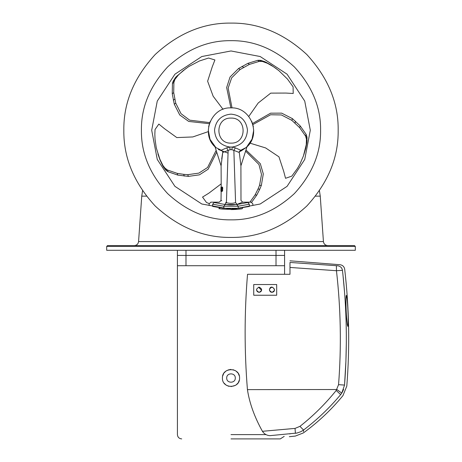 <?xml version="1.0" encoding="UTF-8"?>
<svg xmlns="http://www.w3.org/2000/svg" width="462" height="462" viewBox="0 0 462 462"><rect width="100%" height="100%" fill="white"/><g stroke="black" fill="none" stroke-linecap="round" stroke-linejoin="round"><path stroke-width="0.69" d="M219.265 207.738L219.854 208.564C219.086 209.546 242.793 209.569 242.146 208.564L242.868 207.715L242.146 208.564M242.608 207.756L242.123 207.825M240.523 208.039L238.051 208.304M233.968 208.57L231.762 208.622M230.757 208.622L226.68 208.506M222.493 208.16L229.308 208.605M232.317 208.61L232.779 208.605M239.079 208.206L240.396 208.056M225.242 204.533L236.758 204.533L247.909 202.518C252.212 202.05 252.212 202.05 247.909 202.518L249.347 204.227L249.347 206.439C254.031 205.203 254.031 205.203 249.347 206.439L238.196 208.293L223.804 208.293L212.653 206.439C207.969 205.203 207.969 205.203 212.653 206.439L212.653 204.227L223.804 206.225L225.242 204.533L214.091 202.518C209.794 202.05 209.794 202.05 214.091 202.518L212.653 204.227C207.987 203.765 207.987 203.765 212.653 204.227M226.415 202.656C229.475 203.563 232.53 203.563 235.585 202.656C242.764 199.78 242.764 199.78 235.585 202.656L237.156 204.302C244.519 201.467 244.519 201.467 237.156 204.302C233.056 205.197 228.95 205.197 224.844 204.302C217.481 201.467 217.481 201.467 224.844 204.302L226.415 202.656C219.236 199.78 219.236 199.78 226.415 202.656L228.141 150.369L226.617 147.875L221.234 150.248L222.701 151.559L222.736 152.489L230.145 149.682L231.855 149.682L233.859 150.369L235.383 147.875L232.294 147.031L231.855 149.682M209.136 205.498L209.136 203.875L210.851 202.16L219.3 202.16L221.015 200.479L221.795 200.803M225.699 202.379L226.051 202.523M221.708 158.974L222.54 153.459M222.736 152.489L221.102 165.725L221.194 187.122M221.517 187.376L221.281 191.147L221.107 187.122M221.315 187.376L220.992 191.32L221.477 191.147M221.327 187.202L222.003 187.376L221.413 187.122M221.968 189.611L221.922 190.171M221.668 187.376L221.61 191.285L221.945 191.112L221.645 187.202M222.072 190.846L222.095 187.127L222.459 187.046L222.805 188.225L222.049 187.139M222.095 187.127L222.378 188.456L222.805 188.225M222.748 188.542L222.413 188.248M222.268 188.363L222.736 190.28L222.153 191.476L222.453 190.28L221.991 188.894L222.667 189.42M222.182 187.046L221.8 188.369L222.32 190.338L222.153 190.766L221.962 190.153M222.262 190.327L221.899 190.234M220.928 188.819L221.061 187.122L221.194 191.407M220.946 191.147L221.084 190.679L221.079 191.407M221.027 187.202L221.494 187.122M222.026 191.383L221.806 190.465L222.153 191.476M222.303 189.484L222.372 190.28L222.736 190.28M222.372 190.28L222.066 191.389M222.378 188.456L222.667 188.577M222.303 188.49L222.089 187.688L221.916 188.369L222.176 187.774L222.384 188.577M222.338 188.814L222.268 188.369M221.916 188.369L221.991 188.894M222.701 151.559L222.771 151.923M241.124 150.947L246.148 147.54C261.815 134.985 251.051 106.803 231 107.889C210.949 106.803 200.185 134.985 215.852 147.54L221.234 150.248M246.171 147.517L246.997 146.743L240.956 165.725M246.506 147.211L246.125 147.557M239.252 151.773L241.118 150.953M246.523 147.199L252.056 139.137L253.713 130.163M253.367 126.611L251.721 121.287M210.279 121.287L208.633 126.611M208.287 130.163L210.037 139.362L215.852 147.54M218.41 149.521L228.032 153.13M230.145 149.682L229.706 147.031C220.172 145.322 215.113 139.634 214.541 129.961C215.87 120.363 221.356 115.09 231 114.137C240.644 115.09 246.131 120.363 247.459 129.961C246.887 139.634 241.828 145.322 232.294 147.031L229.706 147.031L226.617 147.875M239.293 151.576L240.766 150.248L235.383 147.875M240.766 150.248L246.148 147.54M250.953 202.183L242.7 202.16L240.985 200.479L240.91 165.725L239.229 151.923M235.585 202.656L233.859 150.369L239.264 152.489M236.758 204.533L238.196 206.225L249.347 204.227C254.013 203.765 254.013 203.765 249.347 204.227M223.804 208.293L223.804 206.225L238.196 206.225L238.196 208.293M276.01 250.288L276.01 265.719L284.58 265.719L284.58 255.434L177.42 255.434L284.58 255.434L284.58 250.288M276.01 265.719L177.42 265.719L177.42 250.288M249.954 143.139L265.633 147.932L278.944 156.826L283.68 171.252L285.533 178.297L291.817 176.132L297.464 168.399L300.098 163.721L303.43 155.954L306.242 144.721L306.473 139.154L305.538 136.042L299.647 127.645L291.863 120.363L281.398 114.94L270.57 114.767L252.905 124.573M291.863 120.363L292.423 118.636L300.208 125.918L306.098 134.315L306.658 135.845L307.034 137.433L306.872 142.55L305.711 148.469L303.857 154.695M252.57 123.481L270.593 113.178L281.664 113.138L292.423 118.636M306.56 142.36L307.12 140.639M248.775 116.459L258.183 103.02L270.749 93.116L285.932 93.064L293.208 93.48L293.093 86.833L287.48 79.077L278.904 70.674L273.412 66.695L267.458 63.3L262.451 61.469L259.199 61.4L249.393 64.403L240.061 69.554L231.67 77.835L228.159 88.08L232.028 107.912M240.061 69.554L238.594 68.492L247.927 63.334L257.732 60.331L259.361 60.268L260.99 60.407L265.621 62.052L271.073 65.073L276.42 68.763M230.89 107.889L226.657 87.566L230.041 77.027L238.594 68.492M265.529 62.376L264.062 61.313M223.036 109.332L213.161 96.235L207.623 81.22L212.272 66.765L214.917 59.973L208.558 58.027L199.445 60.972L188.802 66.528L183.079 70.721L178.424 74.965L174.965 79.331L173.891 82.403L173.718 92.654L175.733 103.124L181.017 113.664L189.674 120.166L209.731 122.615M175.733 103.124L174.272 104.187L172.251 93.722L172.424 83.466L172.869 81.901L175.312 77.749L176.784 76.201L186.215 68.301M209.361 123.695L188.721 121.437L179.741 114.963L174.272 104.187M176.779 76.686L175.312 77.749M208.304 131.612L192.798 136.948L176.802 137.578L164.489 128.69L158.853 124.076L155.036 129.527L154.851 134.327L155.018 139.102L156.283 147.898L159.875 159.251L162.959 165.512L164.917 168.053L167.504 170.028L177.206 173.36L183.703 174.353L187.786 174.676L198.879 173.111L207.582 167.487L216.158 150.369M187.786 174.676L188.34 176.397L177.766 175.081L168.064 171.748L166.713 170.842L165.477 169.779L162.693 165.725L160.06 160.071L157.9 153.944M216.713 152.108L208.137 169.219L199.434 174.838L188.34 176.397M162.959 165.512L163.519 167.238M249.93 202.16L255.036 194.981L257.987 189.108L259.557 185.326L261.498 174.428L258.957 164.501L245.599 151.12M259.557 185.326L261.365 185.326L259.8 189.108L256.843 194.981L251.663 202.24M245.946 150.035L260.308 163.687L263.3 173.914L261.365 185.326M221.211 183.836L208.876 193.156L202.535 197.089L206.497 202.518L209.171 203.551M234.425 209.494L233.662 209.523M233.616 209.523L232.45 209.552M232.409 209.552L201.807 204.002L174.925 186.342L157.265 159.454L151.698 130.267L157.265 101.074L174.925 74.191L201.807 56.531L231 50.964L260.193 56.531L287.075 74.191L304.735 101.074L310.302 130.267L304.735 159.454L287.075 186.342L260.193 204.002L231 209.569M218.786 208.622L219.854 208.778M242.146 208.778L239.662 209.095M239.616 209.095L235.701 209.425M235.66 209.43L231.017 209.569M327.708 245.57C325.26 245.339 323.833 244.011 323.429 241.586L138.571 241.586L141.747 196.142L146.471 196.142M354.452 245.57L107.548 245.57L354.452 245.57L355.313 246.431L106.687 246.431L107.548 245.57M355.313 246.431L355.313 250.288L106.687 250.288L106.687 246.431M231 237.428C203.65 237.797 178.39 227.333 155.22 206.04C133.928 182.877 123.47 157.617 123.833 130.267C123.47 102.916 133.928 77.656 155.22 54.487C178.39 33.195 203.65 22.73 231 23.1C258.35 22.73 283.61 33.195 306.78 54.487C328.072 77.656 338.531 102.916 338.167 130.267C338.531 157.617 328.072 182.877 306.78 206.04C283.61 227.333 258.35 237.797 231 237.428M226.715 378.031C226.478 372.505 235.522 372.505 235.285 378.031C235.522 383.558 226.478 383.558 226.715 378.031M239.322 380.07L238.317 382.496M237.913 383.096L236.099 384.921M235.499 385.325L231.04 386.602M228.961 386.353L226.576 385.372M225.86 384.892L224.151 383.183M222.678 375.976L223.666 373.591M224.151 372.874L225.86 371.171M226.576 370.691L228.961 369.704M229.764 369.548L231 369.456M232.969 369.687L235.499 370.738M236.099 371.142L237.913 372.967M238.317 373.567L239.322 375.987M222.424 378.031C221.956 366.972 240.044 366.972 239.576 378.031C240.044 389.085 221.956 389.085 222.424 378.031M231 438.9L280.295 438.9L231 438.9M276.686 295.241L253.73 295.241L253.73 284.534L276.686 284.534L276.686 295.241M271.979 292.296C275.294 290.586 275.294 288.871 271.979 287.156C268.665 288.871 268.665 290.586 271.979 292.296C278.078 291.603 270.882 282.796 269.41 289.726C269.733 291.458 270.593 292.313 271.979 292.296M258.425 292.203L259.118 292.296C262.439 290.586 262.439 288.871 259.118 287.156C255.804 288.871 255.804 290.586 259.118 292.296L259.811 292.203M256.606 289.177L256.647 290.425M256.872 290.973L257.08 291.291M257.496 291.718L257.836 291.955M260.435 291.938L260.741 291.724M261.174 291.274L261.377 290.962M261.596 290.431L258.656 287.197M337.936 265.806C340.887 264.385 340.887 264.385 337.936 265.806L289.986 262.451C289.986 260.268 289.986 260.268 289.986 262.451L289.986 274.295L247.528 274.295C244.363 312.693 244.329 351.137 247.43 389.628C249.48 403.101 254.475 416.99 262.428 431.3C264.252 434.032 266.788 435.481 270.033 435.649C296.055 437.023 296.055 437.023 270.033 435.649L296.968 433.038L300.722 431.756L303.551 430.047C317.221 419.646 329.597 407.831 340.661 394.6L341.764 393.116L344.542 385.071C347.493 346.754 346.8 308.506 342.463 270.328C341.984 267.781 340.471 266.274 337.936 265.806C340.471 266.274 341.984 267.781 342.463 270.328C345.432 268.901 345.432 268.901 342.463 270.328L336.452 270.715C340.8 308.633 341.499 346.621 338.554 384.673L344.542 385.071C347.551 386.434 347.551 386.434 344.542 385.071L345.917 361.093L346.321 343.081M289.986 260.816L340.153 264.738C342.712 265.194 344.225 266.701 344.692 269.259C349.197 308.137 349.896 347.083 346.8 386.093L342.954 395.616C331.352 409.73 318.168 422.164 303.395 432.917L295.339 436.076L289.316 436.688M289.986 267.446L336.452 270.715L336.405 265.731M338.554 384.673L336.197 390.448C325.387 403.857 313.305 415.823 299.954 426.345L295.027 428.407L262.428 431.3M299.954 426.345L303.551 430.047L303.47 431.606M336.197 390.448L340.661 394.6C343.722 395.951 343.722 395.951 340.661 394.6M247.43 389.628L336.867 389.518L341.764 393.116M342.919 274.434L344.565 292.382M346.148 323.631L346.304 332.571M346.107 297.528L346.552 295.616C345.813 293.555 345.715 306.953 346.552 317.33C347.701 329.215 348.25 329.389 348.198 317.85C347.863 306.41 347.314 299.001 346.552 295.616L346.691 296.044M347.02 298.042L347.285 300.566M347.591 304.475L347.834 308.431M347.967 311.163L348.157 316.152M348.215 318.815L348.146 325.138M343.618 389.408L342.273 392.302M303.551 430.047C303.349 433.87 303.349 433.87 303.551 430.047M295.027 428.407L295.414 433.292C295.322 437 295.322 437 295.414 433.292L297.499 432.917M290.078 433.887L289.726 433.928M247.909 202.518L248.747 202.431M242.134 202.385L238.046 203.967M220.957 187.376L220.923 191.147L221.027 187.376M221.038 190.696L221.044 189.709M221.05 189.027L221.061 187.832M221.113 190.766L221.148 189.986L221.2 190.679M221.125 189.091L221.165 188.103L221.211 189.004M221.558 191.285L221.564 188.103L221.645 191.372M222.47 188.998L222.118 189.079M231 143.122C214.865 143.809 214.865 117.412 231 118.099C247.135 117.412 247.135 143.809 231 143.122M185.99 265.719L185.99 250.288M306.473 139.154L307.034 137.433M306.104 137.566L306.658 135.845M305.538 136.042L306.098 134.315M299.647 127.645L300.208 125.918M294.981 123.019L295.541 121.292M262.451 61.469L260.99 60.407M260.828 61.331L259.361 60.268M259.199 61.4L257.732 60.331M249.393 64.403L247.927 63.334M243.555 67.412L242.088 66.349M174.965 79.331L173.498 80.394M174.33 80.833L172.869 81.901M173.891 82.403L172.424 83.466M173.718 92.654L172.251 93.722M174.78 99.139L173.314 100.208M164.917 168.053L165.477 169.779M166.153 169.121L166.713 170.842M167.504 170.028L168.064 171.748M177.206 173.36L177.766 175.081M183.703 174.353L184.263 176.08M255.036 194.981L256.843 194.981M257.987 189.108L259.8 189.108M319.45 190.771L320.253 196.142L315.529 196.142M231 219.854C208.137 220.16 187.018 211.417 167.648 193.613C149.85 174.249 141.101 153.13 141.412 130.267C141.101 107.398 149.85 86.284 167.648 66.915C187.018 49.116 208.137 40.367 231 40.673C253.863 40.367 274.982 49.116 294.352 66.915C312.15 86.284 320.899 107.398 320.588 130.267C320.899 153.13 312.15 174.249 294.352 193.613C274.982 211.417 253.863 220.16 231 219.854M266.054 434.615L231 434.615M221.015 200.479L221.159 191.407M221.044 165.725L215.003 146.743M252.864 205.498L252.864 203.875L251.149 202.16M323.429 241.586L320.253 196.142M142.55 190.771L141.747 196.142M138.571 241.586C138.184 244.028 136.758 245.357 134.292 245.57M284.205 436.376L280.295 438.9M177.42 265.719L177.42 434.615C177.674 437.214 179.1 438.646 181.705 438.9M284.58 274.295L284.58 265.719M347.366 324.907L346.558 317.192C346.055 311.348 345.749 300.583 346.182 296.841L346.09 297.135"/></g></svg>
